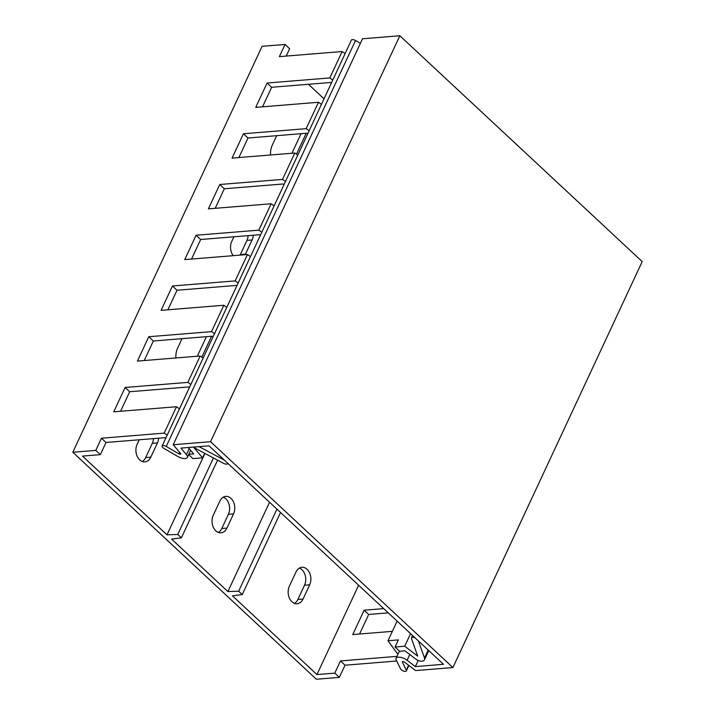 <?xml version="1.0" encoding="UTF-8"?>
<svg xmlns="http://www.w3.org/2000/svg" width="715" height="715" viewBox="0 0 715 715"><rect width="100%" height="100%" fill="white"/><g stroke="black" fill="none" stroke-linecap="round" stroke-linejoin="round"><path stroke-width="1.07" d="M324.029 98.822L308.433 84.29M396.718 661.009L345.023 665.209L339.348 677.382L316.379 679.25L72.805 452.264L262.101 46.314L285.07 44.455L289.638 48.709L286.197 56.083M218.361 532.443A11.163 8.044 85.4 0 0 221.793 528.501L228.416 514.291A11.163 8.044 85.4 0 0 223.277 497.166M153.475 438.626A11.163 8.044 -94.6 0 1 152.295 443.363L145.672 457.564A11.163 8.044 -94.6 0 1 142.249 461.515M206.412 336.685L197.295 356.231M248.123 235.646A11.163 8.044 -94.6 0 1 246.943 240.392L240.32 254.594A11.163 8.044 -94.6 0 1 240.061 255.112M301.06 133.705L291.943 153.251M294.482 603.38A11.163 8.044 85.4 0 0 297.905 599.438L304.527 585.227A11.163 8.044 85.4 0 0 299.397 568.094M339.348 677.382L334.781 673.128L316.951 674.576L232.464 595.836L242.269 594.558L238.658 591.198L227.897 591.582L171.564 539.092L181.378 537.814L177.767 534.445L166.997 534.838L82.511 456.099L100.341 454.651L95.774 450.396L72.805 452.264M95.774 450.396L101.45 438.224L164.191 433.129L176.498 406.737L113.757 411.831L125.116 387.476L187.857 382.382L200.155 355.999L137.414 361.093L148.774 336.729L211.515 331.635L223.822 305.251L161.081 310.346L172.44 285.991L235.181 280.897L247.479 254.513L184.738 259.608L196.098 235.244L258.839 230.15L271.146 203.766L208.405 208.86L219.764 184.506L282.505 179.411L294.803 153.019L232.062 158.113L243.422 133.759L306.163 128.664L318.47 102.281L255.729 107.375L267.088 83.02L329.83 77.926L342.128 51.534L279.386 56.628L285.07 44.455M165.71 438.331L164.816 437.705L106.017 442.478L100.341 454.651M101.45 438.224L106.017 442.478M164.191 433.129L167.176 435.203M189.377 387.584L188.474 386.958L129.683 391.731L120.567 411.277M213.034 336.845L212.141 336.211L153.341 340.992L144.224 360.539M236.701 286.098L235.798 285.473L177.007 290.245L167.891 309.792M260.358 235.36L259.465 234.726L200.665 239.507L191.548 259.053M284.025 184.613L283.122 183.987L224.331 188.76L215.215 208.306M307.682 133.866L306.789 133.24L247.989 138.013L238.873 157.568M331.349 83.128L330.446 82.502L271.655 87.275L262.539 106.821M179.474 408.819L176.498 406.737M125.116 387.476L129.683 391.731M187.857 382.382L190.834 384.456M203.14 358.072L200.155 355.999M211.515 331.635L214.5 333.717M226.798 307.325L223.822 305.251M235.181 280.897L238.158 282.97M250.465 256.587L247.479 254.513M258.839 230.15L261.824 232.232M274.122 205.84L271.146 203.766M282.505 179.411L285.482 181.485M297.789 155.101L294.803 153.019M306.163 128.664L309.148 130.747M321.446 104.354L318.47 102.281M332.806 80L329.83 77.926M342.128 51.534L345.113 53.616M188.26 447.519L193.667 453.918L188.769 454.311M199.02 446.643L224.394 460.156M227.844 463.374A3.718 1.6 25 0 1 227.79 463.561A3.718 1.6 25 0 1 223.33 463.24L193.854 447.536L202.551 457.823L204.66 453.292M188.626 454.624L192.898 458.601L202.551 457.823M148.774 336.729L153.341 340.992M172.44 285.991L177.007 290.245M196.098 235.244L200.665 239.507M219.764 184.506L224.331 188.76M243.422 133.759L247.989 138.013M267.088 83.02L271.655 87.275M316.951 674.576L358.608 585.236M295.974 572.045L289.352 586.246A11.163 8.044 85.4 0 0 289.378 598.071A11.163 8.044 85.4 0 0 297.1 603.755A11.163 8.044 85.4 0 0 303.053 599.018L309.675 584.807A11.163 8.044 85.4 0 0 309.64 572.992A11.163 8.044 85.4 0 0 301.918 567.299A11.163 8.044 85.4 0 0 295.974 572.045M166.997 534.838L204.955 453.444M158.623 438.206A11.163 8.044 -94.6 0 1 157.443 442.943L150.811 457.153A11.163 8.044 -94.6 0 1 144.868 461.89A11.163 8.044 -94.6 0 1 137.146 456.206A11.163 8.044 -94.6 0 1 137.11 444.381L139.264 439.779M211.551 336.264L201.818 357.151M175.899 357.965A16.123 11.619 -94.6 0 1 177.606 348.178L182.048 338.66M253.271 235.235A11.163 8.044 -94.6 0 1 252.091 239.972L245.459 254.183A11.163 8.044 -94.6 0 1 245.209 254.692M233.215 255.666A11.163 8.044 -94.6 0 1 231.758 241.411L233.912 236.808M306.199 133.294L296.466 154.172M270.547 154.994A16.123 11.619 -94.6 0 1 272.254 145.208L276.696 135.689M269.555 502.243L227.897 591.582M233.555 513.879L226.932 528.081A11.163 8.044 -94.6 0 1 220.989 532.827A11.163 8.044 -94.6 0 1 213.258 527.134A11.163 8.044 -94.6 0 1 213.231 515.318L219.854 501.108A11.163 8.044 -94.6 0 1 225.806 496.371A11.163 8.044 -94.6 0 1 233.528 502.055A11.163 8.044 -94.6 0 1 233.555 513.879L228.416 514.291M242.269 594.558L280.539 512.485M238.658 591.198L276.928 509.116M334.781 673.128L340.456 660.946L396.986 656.361M392.365 631.345L352.763 634.562L364.123 610.208L383.705 608.617M345.023 665.209L340.456 660.946M418.445 640.989L424.487 658.006A9.518 4.093 25 0 1 424.495 659.766A9.518 4.093 25 0 1 421.716 661.187A4.96 2.136 25 0 1 415.817 659.114L404.967 650.829L399.631 651.258L395.064 647.004L398.371 639.898L387.986 640.747L397.924 654.35M388.272 612.871L368.69 614.462L359.574 634.008M368.69 614.462L364.123 610.208M387.986 640.747L397.129 621.129M395.064 647.004L404.717 646.217L410.571 633.66M414.995 637.78A3.718 1.6 -155 0 0 411.474 637.878A3.718 1.6 -155 0 0 411.474 638.567L417.721 656.155L404.717 646.217M177.767 534.445L213.428 457.966M181.378 537.814L217.575 460.174M210.55 441.691L452.899 667.551L415.567 670.581L404.538 662.153A1.493 0.643 25 0 0 402.331 661.75A1.493 0.643 25 0 0 402.366 662.099L406.299 670.17A3.226 1.385 25 0 1 406.361 670.92A3.226 1.385 25 0 1 403.582 671.108A3.226 1.385 25 0 1 400.588 668.945L396.235 660.017A7.445 3.2 25 0 1 396.083 658.292A7.445 3.2 25 0 1 407.094 660.285L415.344 666.586L443.461 664.307L209.021 445.829L180.904 448.108L186.418 454.633A7.445 3.2 25 0 1 187.312 457.457A7.445 3.2 25 0 1 177.829 456.483L163.86 448.341A3.226 1.385 25 0 1 162.126 446.035A3.226 1.385 25 0 1 166.229 446.455L178.866 453.819A1.493 0.643 25 0 0 180.761 454.016A1.493 0.643 25 0 0 180.582 453.453L173.209 444.73L210.55 441.691L399.837 35.75L362.505 38.78L173.209 444.73M162.126 446.035L351.414 40.085A3.226 1.385 25 0 1 355.525 40.505L360.378 43.338M452.899 667.551L642.195 261.601L399.837 35.75M415.344 666.586L418.195 660.472M428.187 650.069L424.487 658.006M226.932 528.081L221.793 528.501M157.443 442.943L152.295 443.363M150.811 457.153L145.672 457.564M252.091 239.972L246.943 240.392M245.459 254.183L240.32 254.594M303.053 599.018L297.905 599.438M309.675 584.807L304.527 585.227M402.366 662.099L402.617 661.554M406.299 670.17L408.596 665.254M407.094 660.285L409.793 654.511M186.418 454.633L189.216 448.645M166.229 446.455L355.525 40.505M178.866 453.819L179.59 452.273M412.573 635.519L411.474 637.878M424.495 659.766L428.768 650.614M406.361 670.92L408.9 665.486M396.083 658.292L399.444 651.088M187.312 457.457L190.637 450.325"/></g></svg>
